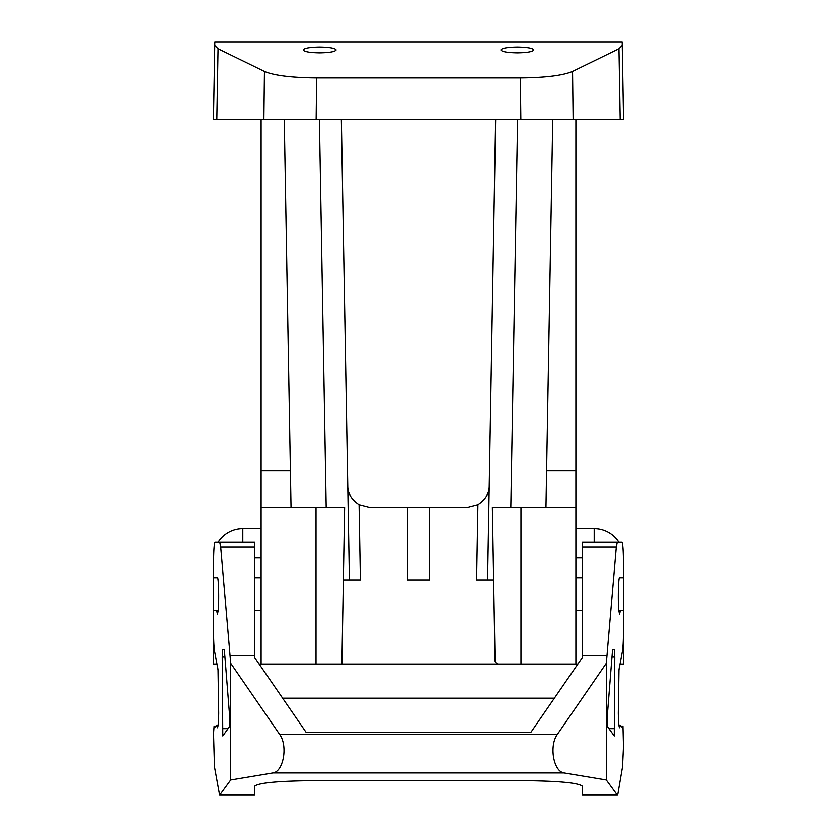 <?xml version="1.0" encoding="UTF-8"?>
<svg xmlns="http://www.w3.org/2000/svg" width="837" height="837" viewBox="0 0 837 837"><rect width="100%" height="100%" fill="white"/><g stroke="black" fill="none" stroke-linecap="round" stroke-linejoin="round"><path stroke-width="1.26" d="M520.352 77.872L520.855 119.45L573.125 119.45L213.466 119.45L214.816 41.85L622.184 41.85L622.236 45.365L618.941 48.713L572.539 71.407C562.788 75.487 545.4 77.642 520.352 77.872L316.648 77.872C291.6 77.642 274.212 75.487 264.461 71.407L218.059 48.713L214.764 45.365M572.539 71.407L573.125 119.45L620.175 119.45L618.941 48.713M319.671 47.008C309.69 47.186 304.197 48.159 303.203 49.917C304.197 51.674 309.69 52.647 319.671 52.825C329.663 52.647 335.145 51.674 336.15 49.917C335.145 48.159 329.663 47.186 319.671 47.008M517.329 47.008C507.337 47.186 501.855 48.159 500.85 49.917C501.855 51.674 507.337 52.647 517.329 52.825C527.31 52.647 532.803 51.674 533.797 49.917C532.803 48.159 527.31 47.186 517.329 47.008M620.175 119.45L623.534 119.45L622.236 45.365M264.461 71.407L263.875 119.45L316.145 119.45L316.648 77.872M284.266 119.45L291.035 507.421L290.397 470.823L261.113 470.823L261.113 507.421L344.624 507.421L341.894 664.076L513.939 664.076M341.36 119.45L349.395 579.895L343.369 579.895L360.381 579.895L359.073 504.669L369.713 507.421L407.514 507.421L407.514 579.895L429.486 579.895L429.486 507.421L429.486 579.895M495.64 119.45L487.605 579.895L493.631 579.895L476.619 579.895L477.927 504.669L467.287 507.421L407.514 507.421M545.965 507.421L546.603 470.823L545.965 507.421M489.247 485.847C489.31 493.338 485.533 499.616 477.927 504.669M359.073 504.669C351.467 499.616 347.69 493.338 347.753 485.847M618.281 713.197L618.962 669.903L622.309 651.625C623.031 648.288 623.419 641.194 623.471 630.334L623.471 564.159L623.471 664.076L619.798 664.076L618.962 669.903L618.281 713.197C618.48 722.279 618.909 727.144 619.579 727.761L620.437 725.407L620.144 725.993L620.437 725.407L621.86 726.997L622.958 726.108L623.471 746.52L623.471 733.421M341.894 664.076L259.146 664.076L282.634 698.204L554.366 698.204L577.854 664.076L498.706 664.076A3.662 3.662 0 0 1 495.044 660.477L492.376 507.421L520.98 507.421L520.98 664.076M213.529 630.334C213.581 641.194 213.969 648.288 214.69 651.625L218.038 669.903L217.201 664.076L213.529 664.076L213.529 610.644L218.206 610.644L217.432 614.295L216.668 610.644M520.98 507.421L575.887 507.421L575.887 664.076L575.887 119.45M575.887 610.644L582.479 610.644M618.794 610.644C617.821 601.154 618.386 576.892 619.568 577.697L623.471 577.697L623.471 610.644L618.794 610.644L619.568 614.295L620.332 610.644M575.887 528.649L594.186 528.649A29.285 29.285 0 0 1 618.878 542.198M623.335 555.109A29.285 29.285 0 0 1 623.471 557.934L623.408 557.934M552.734 119.45L546.603 470.823L575.887 470.823M261.113 664.076L261.113 507.421M261.113 470.823L261.113 119.45M254.521 610.644L261.113 610.644M254.521 786.309C258.068 782.888 277.591 781.005 313.09 780.67C277.591 781.005 258.068 782.888 254.521 786.309L254.521 795.15L219.629 795.15L214.481 766.849L219.629 795.15L230.709 779.99L230.709 663.291L230.07 655.57L254.521 655.57L254.521 542.198L215.067 542.198C214.136 543.527 213.623 550.84 213.529 564.159L213.529 610.644M242.814 542.198L242.814 528.649A29.285 29.285 0 0 0 218.122 542.198M213.665 555.109A29.285 29.285 0 0 0 213.529 557.934L213.529 577.697L217.432 577.697C218.614 576.892 219.179 601.154 218.206 610.644M623.471 557.934L623.471 564.117C623.377 550.84 622.864 543.527 621.933 542.198L617.267 542.198L616.294 547.084L606.291 663.291L606.291 779.99L617.371 795.15L582.479 795.15L582.479 786.309C578.932 782.888 559.409 781.005 523.91 780.67C559.409 781.005 578.932 782.888 582.479 786.309M622.519 766.849L623.471 746.52L622.519 766.849L617.957 793.518L622.519 766.849M617.371 795.15L617.957 793.518L617.371 795.15L582.479 795.15M313.09 780.67L523.91 780.67L313.09 780.67M218.719 713.197L218.038 669.903L218.719 713.197C218.52 722.279 218.091 727.144 217.421 727.761L216.563 725.407L217.986 725.993M214.481 766.849L213.529 733.421L214.481 766.849M582.479 656.804L582.479 547.084L616.294 547.084M582.479 542.198L621.933 542.198L582.479 542.198L582.479 547.084M614.766 656.804L614.253 649.481L612.653 649.481L612.485 650.339L607.087 718.523L607.547 726.778L614.253 735.974L614.766 656.804L611.952 656.804M612.653 649.481L614.253 649.481M222.799 735.943L229.453 726.778L229.913 719.485L224.347 649.481L222.747 649.481L222.234 656.804L222.799 735.943M219.733 542.198L220.706 547.084L230.07 655.57M216.563 725.407L215.14 726.997L214.105 726.15L216.187 726.15M213.529 733.421L214.105 726.15M254.521 656.804L254.521 655.57M224.347 649.481L222.747 649.481M606.291 779.99L564.117 772.949C553.445 771.662 548.926 745.568 557.421 734.311L606.291 663.291M230.709 779.99L272.883 772.949L564.117 772.949M582.479 657.359L530.763 732.511L306.237 732.511L254.521 657.359M272.883 772.949C283.555 771.662 288.074 745.568 279.579 734.311L230.709 663.291M606.93 655.57L582.479 655.57M215.067 542.198L254.521 542.198L215.067 542.198M216.825 119.45L218.059 48.713M319.399 119.45L326.179 507.421M517.601 119.45L510.821 507.421M594.186 528.649L594.186 542.198M575.887 557.934L582.479 557.934M316.02 664.076L316.02 507.421M254.521 557.934L261.113 557.934M608.917 728.65L614.766 728.65M228.082 728.65L222.234 728.65M225.048 656.804L222.234 656.804M617.225 795.045L582.479 795.045M219.775 795.045L254.521 795.045M619.014 725.993L620.144 725.993M620.813 726.15L622.895 726.15M279.579 734.311L557.421 734.311M254.521 547.084L220.706 547.084M575.887 577.697L582.479 577.697M254.521 577.697L261.113 577.697M242.814 528.649L261.113 528.649M214.042 726.108L216.208 726.108M620.353 725.313L618.93 725.313M620.792 726.108L622.958 726.108M218.07 725.313L216.647 725.313M219.629 795.15L254.521 795.15"/></g></svg>
